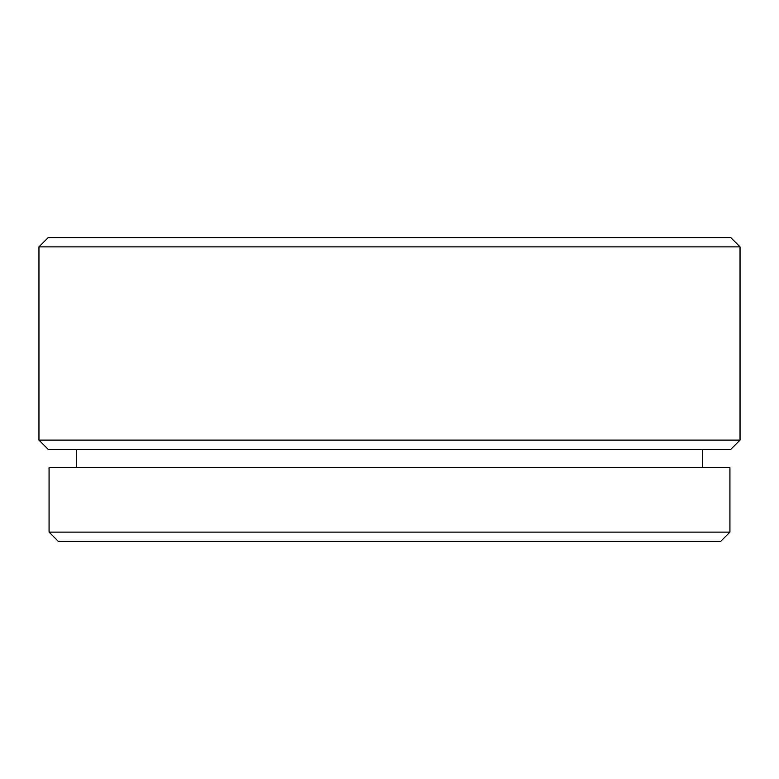 <?xml version="1.0" encoding="UTF-8"?>
<svg xmlns="http://www.w3.org/2000/svg" width="779" height="779" viewBox="0 0 779 779"><rect width="100%" height="100%" fill="white"/><g stroke="black" fill="none" stroke-linecap="round" stroke-linejoin="round"><path stroke-width="1.17" d="M740.05 246.885L730.848 237.683L48.152 237.683L38.95 246.885L38.95 440.106L740.05 440.106L740.05 246.885L38.95 246.885M740.05 440.106L730.848 449.308L48.152 449.308L38.95 440.106M729.933 467.702L49.067 467.702L49.067 532.115L729.933 532.115L729.933 467.702M729.933 532.115L720.731 541.317L58.269 541.317L49.067 532.115M702.327 449.308L702.327 467.702M76.673 449.308L76.673 467.702"/></g></svg>

